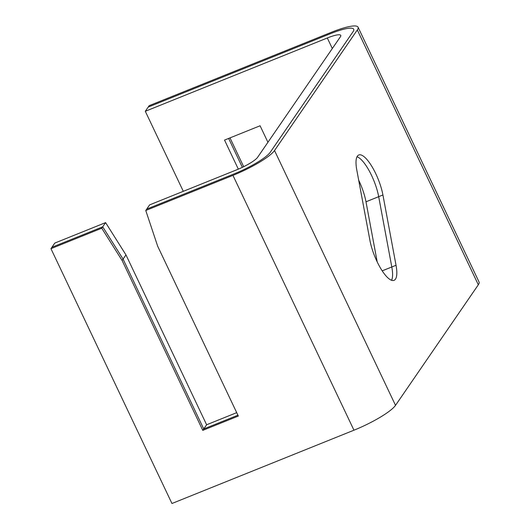 <?xml version="1.0" encoding="UTF-8"?>
<svg xmlns="http://www.w3.org/2000/svg" width="530" height="530" viewBox="0 0 530 530"><rect width="100%" height="100%" fill="white"/><g stroke="black" fill="none" stroke-linecap="round" stroke-linejoin="round"><path stroke-width="0.79" d="M377.009 261.495A29.673 8.957 -111.9 0 1 369.913 240.328L356.796 170.031A29.673 8.957 -111.9 0 1 358.777 154.972A29.673 8.957 -111.9 0 1 371.954 166.559A29.673 8.957 -111.9 0 1 382.925 194.974L396.036 265.278A29.673 8.957 -111.9 0 1 394.062 280.33A29.673 8.957 -111.9 0 1 377.009 261.495A29.673 8.957 -111.9 0 1 369.913 240.328L356.796 170.031A29.673 8.957 -111.9 0 1 358.777 154.972A29.673 8.957 -111.9 0 1 371.954 166.559A29.673 8.957 -111.9 0 1 382.925 194.974L396.036 265.278A29.673 8.957 -111.9 0 1 394.062 280.33A29.673 8.957 -111.9 0 1 377.009 261.495M236.711 412.651L206.627 424.768L236.711 412.651L206.627 424.768L125.961 254.884L105.596 222.613L101.747 228.218L122.112 260.495L101.747 228.218L50.953 248.676L171.952 503.5L50.953 248.676L54.802 243.071L50.953 248.676L101.747 228.218L105.596 222.613L54.802 243.071L105.596 222.613L125.961 254.884L122.112 260.495L202.778 430.373L238.328 416.057L157.662 246.172L145.763 210.496L232.955 175.377A38.292 7.175 -25.4 0 0 274.52 150.527L357.319 29.958A38.292 7.175 -25.4 0 0 358.048 27.169A38.292 7.175 -25.4 0 0 331.164 32.376L149.162 105.675L145.306 111.287L183.307 191.317L145.306 111.287L149.162 105.675L331.164 32.376A38.292 7.175 -25.4 0 1 358.048 27.169L479.047 281.993A38.292 7.175 -25.4 0 1 478.318 284.782A38.292 7.175 -25.4 0 0 479.047 281.993L358.048 27.169A38.292 7.175 -25.4 0 1 357.319 29.958L478.318 284.782L395.519 405.351L478.318 284.782L357.319 29.958L274.52 150.527L395.519 405.351A38.292 7.175 -25.4 0 1 353.954 430.201A38.292 7.175 -25.4 0 0 395.519 405.351L274.52 150.527A38.292 7.175 -25.4 0 1 232.955 175.377L353.954 430.201L171.952 503.5L353.954 430.201L232.955 175.377L145.763 210.496L149.612 204.885L236.804 169.772A19.146 3.591 -25.4 0 0 257.587 157.344L340.392 36.775A19.146 3.591 -25.4 0 0 340.757 35.384A19.146 3.591 -25.4 0 0 327.308 37.988L145.306 111.287L148.195 107.08L330.197 33.781A33.503 6.28 -25.4 0 1 353.722 29.223A33.503 6.28 -25.4 0 1 353.086 31.661L270.287 152.229A33.503 6.28 -25.4 0 1 233.915 173.972L146.724 209.092L149.612 204.885L236.804 169.772A19.146 3.591 -25.4 0 0 257.587 157.344L340.392 36.775A19.146 3.591 -25.4 0 0 340.757 35.384A19.146 3.591 -25.4 0 0 327.308 37.988L145.306 111.287L183.307 191.317M243.674 166.685L230 137.886L243.674 166.685M238.328 169.143L224.535 140.086L238.328 169.143L224.535 140.086L260.084 125.769L267.928 142.285M358.697 180.2A29.673 8.957 -111.9 0 1 365.992 201.791A29.673 8.957 -111.9 0 0 358.697 180.2A29.673 8.957 -111.9 0 1 365.992 201.791L377.208 261.919M105.596 222.613L54.802 243.071L51.913 247.272L102.707 226.82L105.596 222.613L125.961 254.884L122.112 260.495L202.778 430.373L206.627 424.768L125.961 254.884L206.627 424.768L202.778 430.373L238.328 416.057L157.662 246.172L145.763 210.496L149.612 204.885L236.804 169.772A19.146 3.591 -25.4 0 0 257.587 157.344L340.392 36.775A19.146 3.591 -25.4 0 0 340.757 35.384A19.146 3.591 -25.4 0 0 327.308 37.988L145.306 111.287M224.535 140.086L260.084 125.769L224.535 140.086M242.349 167.328L228.635 138.436M102.707 226.82L123.073 259.09L203.739 428.975L237.924 415.202M357.021 156.734A29.673 8.957 -111.9 0 1 378.692 196.676L391.802 266.981A29.673 8.957 -111.9 0 1 391.577 280.277M206.627 424.768L203.739 428.975M125.961 254.884L123.073 259.09M327.308 37.988L332.317 48.528M396.036 265.278L382.203 270.85L396.036 265.278M382.925 194.974L365.992 201.791L382.925 194.974M391.802 266.981L382.203 270.85M378.692 196.676L365.992 201.791"/></g></svg>
